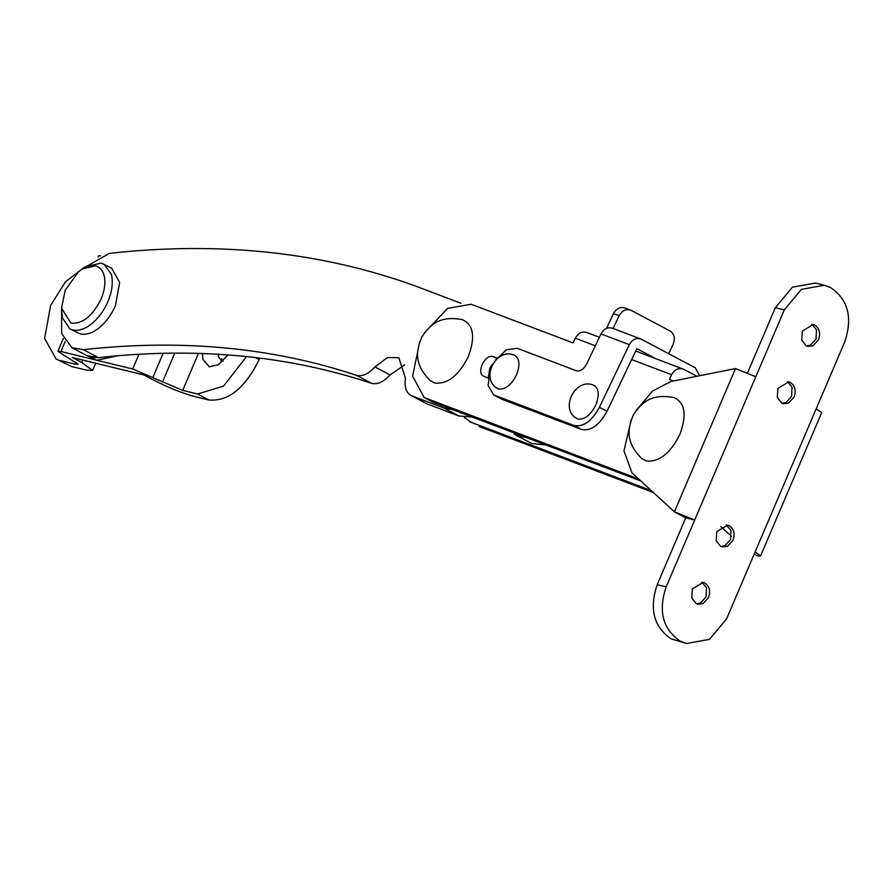<?xml version="1.0" encoding="UTF-8"?>
<svg xmlns="http://www.w3.org/2000/svg" width="892" height="892" viewBox="0 0 892 892"><rect width="100%" height="100%" fill="white"/><g stroke="black" fill="none" stroke-linecap="round" stroke-linejoin="round"><path stroke-width="1.34" d="M592.589 384.731C598.688 387.34 599.825 393.952 596.012 404.544C590.928 414.836 584.896 419.686 577.927 419.117L574.872 417.378C560.923 406.54 575.407 379.2 592.21 384.653L592.589 384.731M495.461 360.167L506.422 349.809L517.193 348.304L576.667 370.86C580.38 371.607 583.769 369.177 586.836 363.59L600.996 333.92C604.185 328.434 608.199 326.628 613.049 328.49L619.126 315.779C622.304 310.293 626.318 308.487 631.168 310.36L670.059 330.954C674.374 333.942 675.389 338.414 673.103 344.368L668.666 353.689M624.824 307.896L631.168 310.36M625.504 308.208C620.654 306.335 616.64 308.141 613.451 313.627L606.571 328.345M600.996 333.92L629.328 344.658C632.506 339.172 636.52 337.366 641.37 339.239L640.59 338.871M641.37 339.239L695.359 367.827L699.651 375.722M655.698 358.617L636.877 348.649L606.973 411.29C599.301 425.283 590.827 431.338 581.562 429.476L502.252 399.404L493.711 394.955L488.058 385.366L490.377 369.745M629.328 344.658L599.424 407.298C591.753 421.28 583.279 427.335 574.013 425.473L493.711 394.955M98.577 357.647L91.14 357.257L86.959 355.652M117.688 355.763L96.804 360.257L87.037 355.707L98.466 357.659C196.552 346.832 287.558 355.384 371.485 383.304L356.387 375.298C362.208 376.859 368.396 374.071 374.941 366.958L387.429 357.603L398.802 357.625L405.392 378.241C404.232 387.496 406.395 393.372 411.87 395.87L426.978 403.864L411.87 395.87L443.87 408.001L452.757 409.673M680.005 434.114C670.606 453.114 659.456 462.078 646.588 461.019L641.827 458.611C625.537 442.399 627.388 429.13 633.398 414.836C641.928 402.136 651.561 393.316 674.129 397.62L673.672 397.509C684.944 402.337 687.052 414.535 680.005 434.114M82.332 268.893L85.966 266.619L101.231 263.084L111.656 268.169L119.673 282.496L115.447 305.61C111.366 314.932 105.847 322.402 98.889 328.022C92.166 333.207 85.955 335.18 80.269 333.931L69.844 328.847L62.328 317.708L61.515 308.186L65.261 290.134L78.608 271.614L82.332 268.893L95.422 265.849C99.748 266.987 102.647 270.187 104.108 275.45C105.758 282.262 104.765 290.067 101.13 298.876C92.645 316.024 82.588 324.119 70.981 323.16L61.515 308.186M104.096 264.166L111.366 274.279C113.295 282.218 112.136 291.327 107.887 301.608C103.818 310.929 98.298 318.399 91.341 324.019C84.606 329.215 78.407 331.177 72.709 329.928L69.844 328.847M468.501 356.187C459.101 375.186 447.962 384.162 435.084 383.103L430.323 380.694C414.033 364.482 415.884 351.214 421.894 336.92C430.423 324.22 440.057 315.389 462.625 319.704L462.179 319.592C473.44 324.409 475.559 336.618 468.501 356.187M513.279 354.659C519.378 357.279 520.515 363.88 516.702 374.473C511.618 384.764 505.586 389.614 498.617 389.046L495.562 387.306C481.613 376.469 496.097 349.129 512.9 354.581L513.279 354.659M811.809 324.32L816.492 329.761L816.024 339.116L810.427 345.182L806.546 345.94M801.741 340.108L802.332 331.144L813.114 324.521L814.831 325.179C819.503 328.39 820.74 333.251 818.566 339.74L812.969 345.795L807.784 346.364L806.067 345.706L801.741 340.108M787.38 381.631L792.051 387.061L791.583 396.427L785.986 402.482L782.094 403.24M777.289 397.408L777.891 388.444L788.673 381.821L790.39 382.478C795.051 385.701 796.3 390.551 794.125 397.04L788.528 403.106L783.343 403.663L781.626 403.017L777.289 397.408M726.266 524.886L730.949 530.316L730.481 539.682L724.884 545.737L720.992 546.506M716.187 540.675L716.789 531.71L727.56 525.087L729.277 525.734C733.949 528.956 735.198 533.817 733.012 540.307L727.426 546.361L722.241 546.93L720.524 546.272L716.187 540.675M701.826 582.197L706.509 587.627L706.04 596.982L700.443 603.048L696.552 603.806M691.746 597.974L692.337 589.01L703.119 582.387L704.836 583.045C709.508 586.256 710.757 591.117 708.571 597.607L702.985 603.661L697.8 604.23L696.083 603.572L691.746 597.974M760.564 555.972L821.666 412.706L816.213 408.737L755.1 552.003L760.564 555.972L757.464 555.816L754.208 554.088M631.179 419.864L623.976 450.906L631.971 472.849L674.408 511.818L694.701 520.014L666.179 586.858L657.214 584.673C649.108 608.823 653.747 626.898 671.13 638.873L686.472 643.489L680.094 641.058C662.711 629.083 658.073 611.02 666.179 586.858M784.324 309.892L801.429 289.342L824.431 285.262L815.466 283.076L792.464 287.157L775.349 307.707L784.324 309.892L755.803 376.747L735.51 368.563L670.951 381.453L652.531 391.064L636.085 410.599M824.431 285.262L830.82 287.692C848.192 299.667 852.83 317.73 844.724 341.892L816.213 408.737M755.1 552.003L726.59 618.858L709.486 639.408L686.472 643.489M720.814 526.559L731.429 536.304M657.214 584.673L685.736 517.817L694.701 520.014L755.803 376.747M685.736 517.817L674.408 511.818L735.51 368.563M747.563 372.856L775.349 307.707M223.19 360.925L221.74 360.825L218.551 357.068L218.362 354.258M221.74 360.825L220.859 360.491M222.665 360.948L221.751 358.774M227.951 354.904L218.618 364.616L209.241 366.79L202.863 359.286L202.506 353.511M56.062 358.941L71.483 366.489L56.062 358.941L44.6 338.458L50.643 305.443L65.495 281.794L84.684 267.065M246.538 356.555L223.602 386.069L197.634 394.008L208.962 400.006C228.319 401.612 245.066 388.12 259.215 359.543L259.817 358.082M100.673 255.781L98.577 255.848L98.075 257.019M95.712 363.222L92.634 370.436L86.424 370.135L71.483 366.489M92.634 370.436L81.707 362.509L82.744 360.067M208.962 400.006L194.01 396.371C181.778 393.004 168.254 387.541 153.435 379.992L143.991 374.997L72.274 357.502L81.707 362.509M63.399 338.336L57.846 351.359L60.946 351.515L132.663 368.998L182.693 390.373L197.634 394.008M57.846 351.359L78.206 364.293L75.106 364.137L75.943 362.152M60.165 360.491L75.106 364.137M673.427 380.951L669.39 379.423L671.643 374.718C674.82 369.232 678.834 367.426 683.696 369.299L696.875 376.279M635.728 351.047L683.696 369.299M587.382 332.783C582.532 330.91 578.518 332.716 575.34 338.202L573.088 342.907L471.121 304.25L447.617 308.387L424.581 332.683M488.18 378.018L483.152 376.078M483.564 376.268C480.231 374.317 479.818 370.269 482.338 364.126C485.56 358.25 489.117 355.707 493.008 356.488L497.056 358.026M492.54 364.036L489.886 368.117L488.415 376.614M638.705 479.037L424.157 397.542L412.617 376.145L419.686 341.937M640.813 480.966L433.713 402.448L424.157 397.542M651.35 490.645L471.467 422.44L464.397 417.523M471.467 422.44L469.471 421.537M479.015 426.443L653.457 492.574M98.466 357.659L83.369 349.664C181.444 338.837 272.45 347.378 356.387 375.298M83.369 349.664L71.94 347.702L61.626 333.508L61.581 309.858M83.759 268.001L109.448 253.35C220.224 241.141 322.402 252.101 416.007 286.232L460.986 303.269M526.425 437.604L516.669 435.519L514.372 434.07L514.361 433.021M371.485 383.304C377.305 384.853 383.493 382.077 390.049 374.952L404.611 364.917M545.971 445.008L531.766 443.514L516.669 435.519M472.314 417.077L458.979 416.007L426.978 403.864M458.979 416.007L443.87 408.001M613.451 313.627L619.126 315.779M581.562 429.476L574.013 425.473M502.252 399.404L494.703 395.401M606.973 411.29L599.424 407.298M255.446 357.547L259.215 359.543M162.4 382.189L174.799 353.12M152.956 377.182L163.158 353.288M132.663 368.998L138.962 354.247M60.946 351.515L65.205 341.524M182.693 390.373L198.459 353.388M575.34 338.202L595.332 345.784M631.67 359.554L671.643 374.718M493.008 356.488L496.71 358.45M426.164 398.445L433.713 402.448M390.049 374.952L374.941 366.958M612.258 328.133L640.579 338.882M599.402 337.276L586.59 332.426M71.94 347.702L87.037 355.707"/></g></svg>

